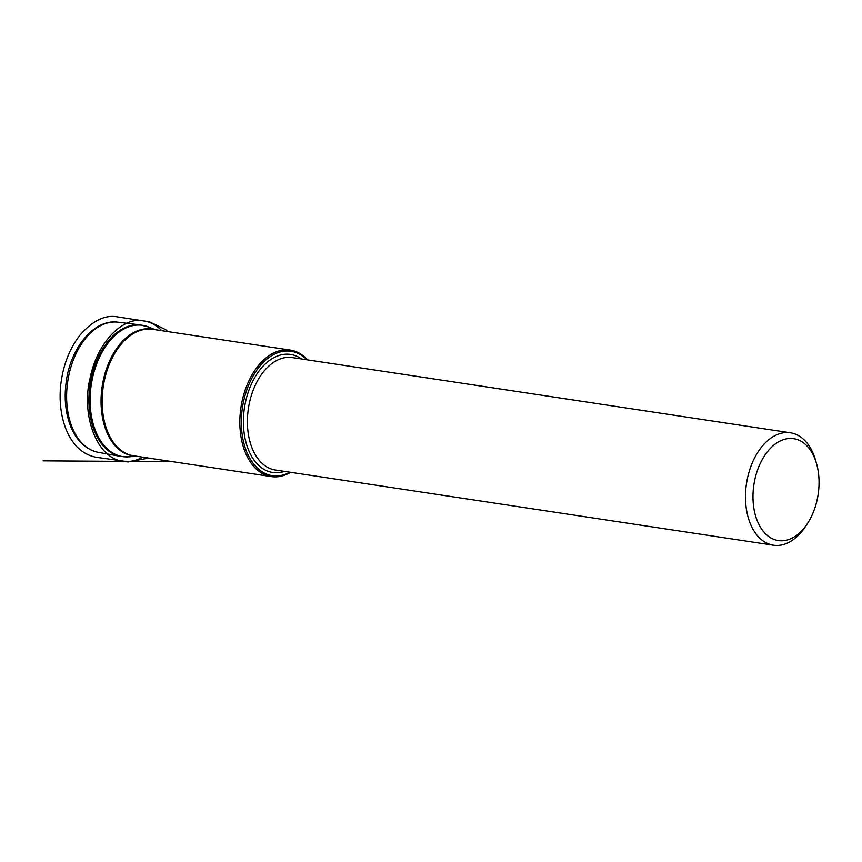 <?xml version="1.0" encoding="UTF-8"?>
<svg xmlns="http://www.w3.org/2000/svg" width="862" height="862" viewBox="0 0 862 862"><rect width="100%" height="100%" fill="white"/><g stroke="black" fill="none" stroke-linecap="round" stroke-linejoin="round"><path stroke-width="1.29" d="M98.236 452.334A65.814 41.505 -81.4 0 1 97.794 452.248A65.814 41.505 -81.4 0 1 67.775 381.187A65.814 41.505 -81.4 0 1 117.437 322.14A65.814 41.505 -81.4 0 1 117.879 322.194L140.689 324.952A66.503 41.936 -81.4 0 0 90.079 384.549A66.503 41.936 -81.4 0 0 120.842 456.429L98.236 452.334M290.634 472.311A63.95 40.331 -81.4 0 1 271.304 476.578A63.95 40.331 -81.4 0 1 239.862 424.104A63.95 40.331 -81.4 0 1 268.922 355.758A63.95 40.331 -81.4 0 1 290.397 350.112A63.95 40.331 -81.4 0 1 307.605 359.896M807.64 523.234L805.787 526.089A56.849 35.848 -81.4 0 1 773.44 545.204A56.849 35.848 -81.4 0 1 746.481 483.647A56.849 35.848 -81.4 0 1 790.411 432.789A56.849 35.848 -81.4 0 1 815.678 460.588L816.605 463.875A51.515 32.487 -81.4 0 1 818.9 477.699A51.515 32.487 -81.4 0 1 807.64 523.234A51.515 32.487 -81.4 0 1 758.84 524.301A51.515 32.487 -81.4 0 1 770.294 448.445A51.515 32.487 -81.4 0 1 816.605 463.875M306.926 359.799A62.883 39.663 98.6 0 0 269.935 356.836A62.883 39.663 98.6 0 0 242.61 437.282A62.883 39.663 98.6 0 0 289.955 472.214M135.043 456.009A64.068 40.406 -81.4 0 1 102.179 386.381A64.068 40.406 -81.4 0 1 154.136 329.543M155.225 329.715L148.76 327.054A66.374 41.861 98.6 0 0 120.281 331.191A66.374 41.861 98.6 0 0 90.348 407.069A66.374 41.861 98.6 0 0 129.171 456.806L120.842 456.429M290.397 350.112L152.682 329.327A63.95 40.331 98.6 0 0 103.257 386.542A63.95 40.331 98.6 0 0 133.588 455.793L271.304 476.578M790.411 432.789L292.337 357.59A56.849 35.848 98.6 0 0 273.243 362.6A56.849 35.848 98.6 0 0 247.416 423.361A56.849 35.848 98.6 0 0 275.366 470.005L773.44 545.204M284.535 471.395A59.683 37.648 -81.4 0 1 244.054 432.412A59.683 37.648 -81.4 0 1 270.528 359.713A59.683 37.648 -81.4 0 1 301.506 358.98M142.79 457.183C136.347 460.75 129.753 462.097 123.007 461.245C96.469 458.509 80.963 414.32 90.068 378.278C97.406 341.007 124.268 315.837 144.18 320.987C150.538 322 156.442 325.243 161.884 330.717M97.794 452.248C85.349 449.296 76.19 440.363 70.318 425.462C65.361 412.187 64.003 397.49 66.266 381.392C70.749 347.677 93.883 319.188 117.437 322.14M136.131 456.181L129.171 456.806M148.76 327.054L140.689 324.952M148.673 458.067L128.072 461.967L123.007 461.245L172.853 461.72M172.885 461.72L43.1 460.836L126.003 461.472L95.747 457.194C82.558 454.468 72.688 445.234 66.115 429.481C61.191 416.992 59.306 403.007 60.459 387.512C62.441 367.104 68.841 349.778 79.649 335.555C92.256 320.966 104.668 314.716 116.887 316.796L149.557 321.849L165.806 329.747L167.799 331.611"/></g></svg>
